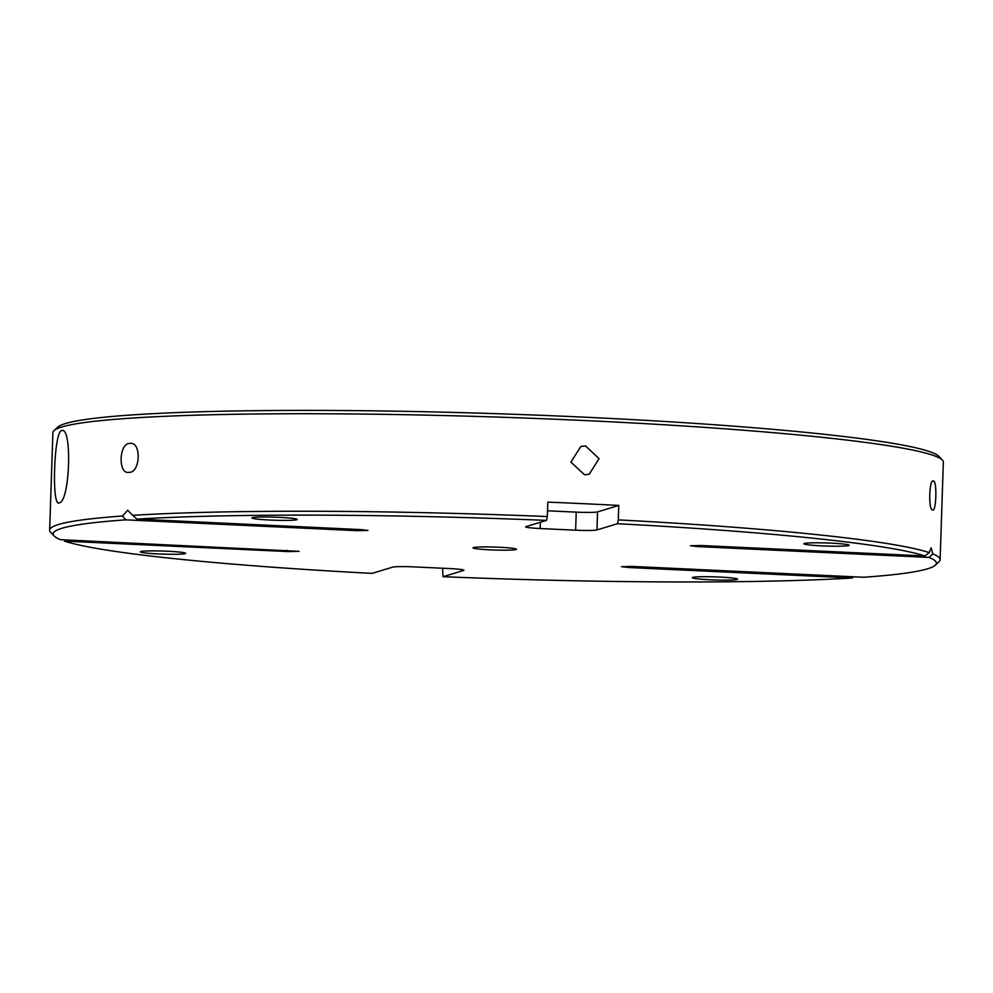 <?xml version="1.0" encoding="UTF-8"?>
<svg xmlns="http://www.w3.org/2000/svg" width="993" height="993" viewBox="0 0 993 993"><rect width="100%" height="100%" fill="white"/><g stroke="black" fill="none" stroke-linecap="round" stroke-linejoin="round"><path stroke-width="1.49" d="M53.994 430.627L57.718 427.151A441.86 30.051 1.9 0 1 585.746 417.234A441.86 30.051 1.9 0 1 938.894 456.383L942.382 460.094A445.472 30.299 -178.1 0 0 586.342 420.622A445.472 30.299 -178.1 0 0 53.994 430.627A445.472 30.299 -178.1 0 0 52.89 432.663L49.65 530.163A445.472 30.299 1.9 0 1 122.511 516.025L127.687 510.265L132.702 515.342A445.472 30.299 1.9 0 1 547.342 516.559L547.813 502.123A445.472 30.299 -178.1 0 1 583.586 503.687A445.472 30.299 -178.1 0 1 618.776 505.437L618.291 519.885A445.472 30.299 1.9 0 1 929.212 552.617L925.017 555.981A441.86 30.051 -178.1 0 0 617.46 523.708L618.291 519.885M630.108 566.345L628.842 567.524L621.593 566.68L632.429 566.432L863.749 577.256A441.86 30.051 -178.1 0 0 935.282 565.216A441.86 30.051 -178.1 0 0 929.026 557.421L932.824 553.933A445.472 30.299 1.9 0 1 940.11 559.704L943.35 462.204A445.472 30.299 -178.1 0 0 942.382 460.094M355.928 529.356L357.095 530.672L125.776 519.848A441.86 30.051 -178.1 0 0 54.106 535.984A441.86 30.051 -178.1 0 0 60.499 539.671L299.079 551.338L288.231 551.587L64.508 541.123A441.86 30.051 -178.1 0 0 372.065 573.383L392.57 567.152A18.11 1.229 1.9 0 1 413.907 566.891L449.382 568.555A18.11 1.229 1.9 0 1 463.892 570.243A18.11 1.229 1.9 0 1 463.532 570.479L463.545 569.994M547.342 516.559L546.498 520.394A441.86 30.051 -178.1 0 0 136.96 519.103L132.702 515.342M136.96 519.103L360.682 529.579L367.944 530.423L357.095 530.672M584.542 474.803L570.913 462.117L580.806 446.49L585.51 445.907L599.052 458.617L589.234 474.22L584.542 474.803M128.953 472.345C117.906 474.679 118.887 442.729 129.909 443.449C141.589 441.103 140.572 473.152 128.953 472.345L128.333 472.345M933.507 481.046C937.255 480.947 936.213 512.909 932.551 509.943C928.182 510.067 929.212 478.03 933.507 481.046L933.296 480.997M59.195 502.855C51.45 507.982 53.97 431.334 61.591 430.627C72.489 425.649 69.944 502.334 59.195 502.855L58.711 502.917M287.064 550.271L288.231 551.587M490.455 549.861A21.734 1.477 1.9 0 1 473.04 547.826A21.734 1.477 1.9 0 1 499.069 547.242A21.734 1.477 1.9 0 1 516.484 549.266A21.734 1.477 1.9 0 1 490.455 549.861M698.973 545.43L697.707 546.597L690.445 545.753L701.294 545.517L925.017 555.981M932.824 553.933L931.161 547.826L929.212 552.617M940.11 559.704A445.472 30.299 1.9 0 1 939.006 561.74L935.282 565.216M628.842 567.524L852.577 577.988A441.86 30.051 -178.1 0 1 443.027 576.697L442.593 568.232M822.043 545.877A22.64 1.539 1.9 0 1 803.896 543.754A22.64 1.539 1.9 0 1 831.004 543.146A22.64 1.539 1.9 0 1 849.152 545.256A22.64 1.539 1.9 0 1 822.043 545.877M158.52 553.945A22.64 1.539 1.9 0 1 140.373 551.835A22.64 1.539 1.9 0 1 167.482 551.227A22.64 1.539 1.9 0 1 185.629 553.337A22.64 1.539 1.9 0 1 158.52 553.945M710.454 579.775A22.64 1.539 1.9 0 1 692.32 577.653A22.64 1.539 1.9 0 1 719.428 577.045A22.64 1.539 1.9 0 1 737.563 579.155A22.64 1.539 1.9 0 1 710.454 579.775M270.096 520.047A22.64 1.539 1.9 0 1 251.961 517.936A22.64 1.539 1.9 0 1 279.07 517.328A22.64 1.539 1.9 0 1 297.205 519.438A22.64 1.539 1.9 0 1 270.096 520.047M54.106 535.984L50.618 532.26A445.472 30.299 1.9 0 1 49.65 530.163M443.027 576.697L463.532 570.479M697.707 546.597L929.026 557.421M547.528 510.799L576.225 512.14A18.11 1.229 -178.1 0 0 597.55 511.891L596.954 529.939L617.46 523.708M596.954 529.939A18.11 1.229 1.9 0 1 575.63 530.2L576.225 512.14M540.353 522.256L540.142 528.537L575.63 530.2M540.142 528.537A18.11 1.229 1.9 0 1 525.632 526.849A18.11 1.229 1.9 0 1 525.992 526.625L546.498 520.394M122.511 516.025L125.776 519.848M597.55 511.891L618.776 505.437"/></g></svg>
